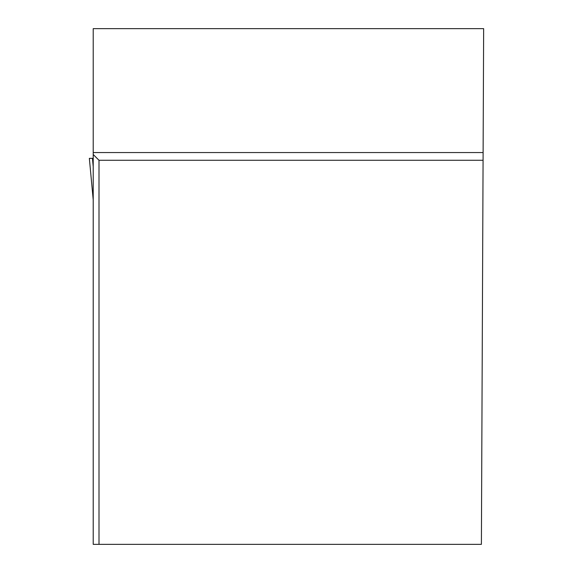 <?xml version="1.0" encoding="UTF-8"?>
<svg xmlns="http://www.w3.org/2000/svg" width="573" height="573" viewBox="0 0 573 573"><rect width="100%" height="100%" fill="white"/><g stroke="black" fill="none" stroke-linecap="round" stroke-linejoin="round"><path stroke-width="0.86" d="M93.213 158.349L92.439 158.349L93.213 166.657M92.439 158.349L89.352 158.349L93.213 199.848M483.075 160.275L483.111 152.554L93.213 152.554L93.213 544.35L99 544.35L99 160.275L483.075 160.275L481.399 544.35L99 544.35M93.213 152.554L93.213 28.65L483.648 28.65L483.111 152.554M93.213 154.488L99 160.275M89.352 158.349L93.191 199.64"/></g></svg>
